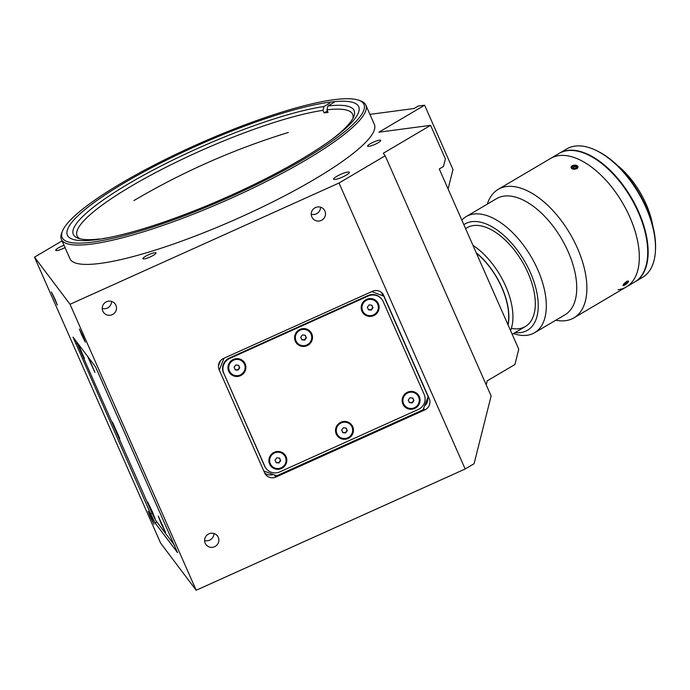 <?xml version="1.0" encoding="UTF-8"?>
<svg xmlns="http://www.w3.org/2000/svg" width="690" height="690" viewBox="0 0 690 690"><rect width="100%" height="100%" fill="white"/><g stroke="black" fill="none" stroke-linecap="round" stroke-linejoin="round"><path stroke-width="1.03" d="M347.786 172.026A8.608 1.596 -23.8 0 0 338.669 175.312A8.608 1.596 -23.8 0 0 333.615 179.21A8.608 1.596 -23.8 0 0 335.193 179.452A8.608 1.596 -23.8 0 0 344.31 176.174A8.608 1.596 -23.8 0 0 349.364 172.267A8.608 1.596 -23.8 0 0 347.786 172.026M379.422 140.165A7.167 1.328 -23.8 0 0 371.824 142.908A7.167 1.328 -23.8 0 0 367.615 146.159A7.167 1.328 -23.8 0 0 368.934 146.358A7.167 1.328 -23.8 0 0 376.533 143.624A7.167 1.328 -23.8 0 0 380.742 140.372A7.167 1.328 -23.8 0 0 379.422 140.165M154.689 252.713A7.167 1.328 -23.8 0 0 147.091 255.447A7.167 1.328 -23.8 0 0 142.882 258.707A7.167 1.328 -23.8 0 0 144.201 258.905A7.167 1.328 -23.8 0 0 151.8 256.171A7.167 1.328 -23.8 0 0 156.009 252.92A7.167 1.328 -23.8 0 0 154.689 252.713M64.015 245.304A7.167 1.328 -23.8 0 0 55.709 250.341A7.167 1.328 -23.8 0 0 57.029 250.539A7.167 1.328 -23.8 0 0 65.024 247.598M115.894 305.239A7.167 7.038 143 0 0 105.794 302.116A7.167 7.038 143 0 0 103.638 312.51A7.167 7.038 143 0 0 115.894 305.239M324.895 211.028A7.167 7.038 143 0 0 314.795 207.906A7.167 7.038 143 0 0 312.639 218.29A7.167 7.038 143 0 0 324.895 211.028M218.256 537.329A7.167 7.038 143 0 0 208.156 534.207A7.167 7.038 143 0 0 206 544.591A7.167 7.038 143 0 0 218.256 537.329M55.2 299.581L51.422 291.956L57.322 305.023L55.2 299.581M151.869 518.777L148.1 511.143L150.23 516.594L153.999 524.219L151.869 518.777M83.18 336.668L79.41 329.035L81.532 334.486L85.301 342.111L83.18 336.668M61.393 239.361L69.923 258.698A166.359 30.886 -23.8 0 0 100.464 263.373A166.359 30.886 -23.8 0 0 276.699 199.91A166.359 30.886 -23.8 0 0 374.351 124.433L365.821 105.087A166.359 30.886 156.2 0 1 268.169 180.573A166.359 30.886 156.2 0 1 91.925 244.027A166.359 30.886 156.2 0 1 61.393 239.361A166.359 30.886 156.2 0 1 61.781 232.806L62.523 230.995A164.927 30.619 -23.8 0 0 92.408 242.121A164.927 30.619 -23.8 0 0 280.304 172.362A164.927 30.619 -23.8 0 0 358.886 100.283A164.927 30.619 -23.8 0 0 333.675 99.748A164.927 30.619 -23.8 0 0 172.612 155.888A164.927 30.619 -23.8 0 0 62.523 230.995M358.886 100.283L360.723 100.956A166.359 30.886 156.2 0 1 365.821 105.087M329.475 102.224A159.192 29.558 -23.8 0 0 160.83 162.944A159.192 29.558 -23.8 0 0 67.387 235.178A159.192 29.558 -23.8 0 0 96.609 239.646A159.192 29.558 -23.8 0 0 265.253 178.917A159.192 29.558 -23.8 0 0 358.697 106.691A159.192 29.558 -23.8 0 0 329.475 102.224M486.226 384.865L487.235 380.837L514.93 364.501L518.768 349.226L439.271 168.972L443.463 166.497L445.386 158.864L430.595 125.338L383.286 153.258L385.184 155.776L491.125 395.965L474.065 463.749L465.164 469.002L196.184 590.252L160.632 543.134L34.5 257.154L62.066 240.888M95.539 366.873L73.028 337.099L150.644 513.834L155.043 522.873L177.554 552.656L95.539 366.873M385.184 155.776L339.031 183.014L70.044 304.264L196.184 590.252M70.044 304.264L34.5 257.154M275.879 477.04L424.79 409.912A8.608 8.444 143 0 0 429.223 398.648L383.726 295.493A8.608 8.444 143 0 0 372.471 291.292L223.56 358.421A8.608 8.444 143 0 0 219.135 369.685L264.632 472.84A8.608 8.444 143 0 0 275.879 477.04L274.258 474.884M264.684 472.952A8.608 8.444 143 0 0 273.111 474.461M382.985 295.82L381.587 292.655A8.608 8.444 143 0 0 381.536 292.543M424.531 405.927A8.608 8.444 143 0 0 427.688 397.889M204.602 540.511A7.167 7.038 143 0 0 213.909 533.491M311.242 214.211A7.167 7.038 143 0 0 320.548 207.19M102.241 308.421A7.167 7.038 143 0 0 111.547 301.401M339.031 183.014L465.164 469.002M424.842 405.668L425.213 404.202M369.918 114.376L414.052 108.528L418.252 106.053L424.617 105.208L452.985 169.524L448.086 188.974M424.617 105.208L378.879 132.195L430.595 125.338M158.277 516.103L161.081 523.443L165.583 532.447L158.277 516.103M87.665 356.437L94.927 372.471L88.57 357.636M77.133 342.473L84.387 358.507L78.039 343.672M112.487 422.202L115.29 429.534L119.793 438.547L112.487 422.202M147.746 502.139L150.549 509.479L155.052 518.492L147.746 502.139M76.659 341.843A11.471 0.492 -114.3 0 0 79.488 348.64L150.006 508.521A11.471 0.492 -114.3 0 0 155.871 520.579L174.82 545.687M228.692 371.272A9.039 8.867 143 0 0 240.499 375.679A9.039 8.867 143 0 0 245.148 363.854A9.039 8.867 143 0 0 233.341 359.438A9.039 8.867 143 0 0 228.692 371.272M295.311 341.24A9.039 8.867 143 0 0 307.119 345.656A9.039 8.867 143 0 0 311.768 333.822A9.039 8.867 143 0 0 299.96 329.406A9.039 8.867 143 0 0 295.311 341.24M361.931 311.207A9.039 8.867 143 0 0 373.738 315.623A9.039 8.867 143 0 0 378.387 303.79A9.039 8.867 143 0 0 366.58 299.374A9.039 8.867 143 0 0 361.931 311.207M269.635 464.103A9.039 8.867 143 0 0 281.451 468.519A9.039 8.867 143 0 0 286.091 456.685A9.039 8.867 143 0 0 274.284 452.269A9.039 8.867 143 0 0 269.635 464.103M336.254 434.079A9.039 8.867 143 0 0 348.071 438.486A9.039 8.867 143 0 0 352.711 426.653A9.039 8.867 143 0 0 340.903 422.246A9.039 8.867 143 0 0 336.254 434.079M402.874 404.047A9.039 8.867 143 0 0 414.69 408.463A9.039 8.867 143 0 0 419.33 396.629A9.039 8.867 143 0 0 407.523 392.213A9.039 8.867 143 0 0 402.874 404.047M220.464 360.758L218.437 365.924M223.957 358.239L219.308 370.073M223.853 373.445L264.805 466.285A11.471 11.264 143 0 0 279.804 471.891L418.269 409.472A11.471 11.264 143 0 0 424.169 394.447L383.226 301.608A11.471 11.264 143 0 0 368.219 296.01L229.761 358.421A11.471 11.264 143 0 0 223.853 373.445L264.477 465.845A11.471 11.264 143 0 0 265.762 468.044L266.09 468.484M381.76 299.193A11.471 11.264 143 0 0 367.891 295.57L229.425 357.989A11.471 11.264 143 0 0 223.526 373.014M263.813 470.985L276.69 475.798L422.996 409.851L428.154 396.698L383.795 296.131L371.738 291.62M367.891 295.57L368.219 296.01M80.023 238.818A150.584 27.962 156.2 0 1 77.082 235.825A150.584 27.962 156.2 0 1 163.927 168.291A150.584 27.962 156.2 0 1 322.972 110.348L324.11 112.927A150.584 27.962 156.2 0 1 326.129 112.642A150.584 27.962 156.2 0 1 328.086 112.401L326.948 109.822A150.584 27.962 156.2 0 1 352.642 114.29A150.584 27.962 156.2 0 1 352.857 118.482M329.837 103.043L323.929 106.527L322.972 110.348M100.007 239.154L98.929 239.318M99.541 238.964A153.456 28.488 156.2 0 1 78.022 238.214A153.456 28.488 156.2 0 1 149.652 171.939A153.456 28.488 156.2 0 1 323.929 106.527M103.164 238.645L103.517 238.43A153.456 28.488 156.2 0 0 109.71 237.412M326.948 109.822L327.905 106.001L334.202 102.284M327.905 106.001A153.456 28.488 156.2 0 1 353.772 116.593A153.456 28.488 156.2 0 1 331.804 139.458M327.448 110.952L324.11 112.927M403.572 403.676A8.246 8.099 143 0 0 415.182 407.333A8.246 8.099 143 0 0 417.692 395.37A8.246 8.099 143 0 0 403.572 403.676M412.223 402.926L413.931 400.623L412.81 398.035L409.981 397.751L408.273 400.053L409.394 402.632L412.223 402.926L413.931 400.623M413.767 400.407L412.741 398.027M408.946 401.606A2.484 2.441 143 0 0 413.207 399.113A2.484 2.441 143 0 0 412.18 397.975M408.506 399.734A2.484 2.441 143 0 0 408.514 400.588M336.97 433.751A8.246 8.099 143 0 0 348.588 437.348A8.246 8.099 143 0 0 351.072 425.402A8.246 8.099 143 0 0 336.97 433.751M341.654 430.094L342.792 432.673L345.621 432.94L347.32 430.638L346.182 428.059L343.344 427.791L341.654 430.094M342.335 431.638A2.484 2.441 143 0 0 346.587 429.128A2.484 2.441 143 0 0 345.552 427.998M341.886 429.775A2.484 2.441 143 0 0 341.895 430.646M270.351 463.784A8.246 8.099 143 0 0 281.969 467.38A8.246 8.099 143 0 0 284.453 455.426A8.246 8.099 143 0 0 270.351 463.784M275.034 460.127L276.173 462.705L279.002 462.973L280.701 460.661L279.562 458.082L276.724 457.815L275.034 460.127M275.715 461.67A2.484 2.441 143 0 0 279.968 459.161A2.484 2.441 143 0 0 278.933 458.031M275.267 459.807A2.484 2.441 143 0 0 275.276 460.67M367.563 306.912A2.484 2.441 143 0 0 367.572 307.774M368.012 308.775A2.484 2.441 143 0 0 372.255 306.265A2.484 2.441 143 0 0 371.22 305.127M362.647 310.888A8.246 8.099 143 0 0 374.256 314.485A8.246 8.099 143 0 0 376.74 302.531A8.246 8.099 143 0 0 362.647 310.888M367.33 307.231L368.469 309.81L371.298 310.077L372.988 307.766L371.85 305.187L369.021 304.92L367.33 307.231M296.027 340.912A8.246 8.099 143 0 0 307.637 344.517A8.246 8.099 143 0 0 310.12 332.563A8.246 8.099 143 0 0 296.027 340.912M302.401 334.952L300.711 337.263L301.849 339.842L304.678 340.11L306.369 337.798L305.23 335.219L302.401 334.952M301.392 338.807A2.484 2.441 143 0 0 305.636 336.289A2.484 2.441 143 0 0 304.601 335.159M300.944 336.944A2.484 2.441 143 0 0 300.952 337.807M235.135 369.659L236.48 369.788A2.484 2.441 143 0 0 237.981 365.191M234.324 366.968A2.484 2.441 143 0 0 234.333 367.839M229.408 370.944A8.246 8.099 143 0 0 241.017 374.541A8.246 8.099 143 0 0 243.501 362.595A8.246 8.099 143 0 0 229.408 370.944M234.091 367.287L235.23 369.866L238.059 370.142L239.749 367.83L238.611 365.252L235.782 364.984L234.091 367.287M234.773 368.831A2.484 2.441 143 0 0 236.48 369.788L238.059 370.142M161.003 522.563L162.995 526.806L161.003 522.563M160.908 522.977L162.805 525.478L160.908 522.977M87.949 356.825L94.728 371.858L88.277 357.248M91.623 365.252L90.2 361.767L91.822 365.165M150.377 509.013L154.715 517.785L152.274 511.523L147.936 502.751L150.377 509.013M150.472 508.599L152.464 512.843L150.472 508.599M115.118 429.068L119.456 437.839L112.677 422.806L115.118 429.068M115.213 428.654L117.205 432.906L115.213 428.654M77.427 342.861L84.197 357.903L77.746 343.284M79.954 348.717L81.946 352.961L80.1 348.648M472.952 245.338A57.365 30.291 59.5 0 1 510.548 330.588M508.082 325.007A54.501 28.773 -120.5 0 0 476.212 252.738M652.74 225.57A60.237 31.8 -120.5 0 0 617.015 165.031M618.076 289.714A74.58 39.373 -120.5 0 0 626.408 286.893L634.8 281.943A74.58 39.373 -120.5 0 0 634.766 204.887A74.58 39.373 -120.5 0 0 567.327 150.662A74.58 39.373 -120.5 0 0 558.995 153.482L498.154 189.388A74.58 39.373 -120.5 0 0 487.295 204.128M626.408 286.893A74.58 39.373 -120.5 0 0 626.373 209.838A74.58 39.373 -120.5 0 0 558.934 155.621A74.58 39.373 -120.5 0 0 550.603 158.441A74.58 39.373 -120.5 0 1 609.555 184.394A74.58 39.373 -120.5 0 1 626.408 286.893L573.959 317.84A74.58 39.373 -120.5 0 0 557.106 215.34A74.58 39.373 -120.5 0 0 498.154 189.388M635.007 281.813A74.58 39.373 -120.5 0 0 635.223 281.693L642.562 277.363A74.58 39.373 -120.5 0 0 655.431 250.996A74.58 39.373 -120.5 0 0 596.048 150.386A74.58 39.373 -120.5 0 0 575.089 146.082A74.58 39.373 -120.5 0 0 566.757 148.902L559.418 153.24A74.58 39.373 -120.5 0 0 559.202 153.361M635.223 281.693A74.58 39.373 -120.5 0 0 635.188 204.637A74.58 39.373 -120.5 0 0 567.749 150.42A74.58 39.373 -120.5 0 0 559.418 153.24M655.431 250.996L655.5 249.651A73.14 38.614 -120.5 0 0 597.264 150.972L596.048 150.386M643.58 272.309A74.287 39.218 -120.5 0 0 634.507 203.662A74.287 39.218 -120.5 0 0 580.342 151.748L580.023 151.791M515.059 332.615A61.669 32.559 -120.5 0 0 538.243 304.764A61.669 32.559 -120.5 0 0 513.601 245.485A61.669 32.559 -120.5 0 0 463.835 224.681M513.455 333.563A67.404 35.587 -120.5 0 0 534.647 332.709A67.404 35.587 -120.5 0 0 519.415 240.068A67.404 35.587 -120.5 0 0 466.138 216.608A67.404 35.587 -120.5 0 0 461.817 220.101M534.647 332.709L565.067 314.761A67.404 35.587 -120.5 0 0 549.835 222.12A67.404 35.587 -120.5 0 0 496.559 198.66L466.138 216.608M573.899 165.238L577.004 168.636C571.993 169.637 570.371 168.714 572.131 165.867M574.158 168.041A61.669 32.559 -120.5 0 0 572.502 167.653M555.804 320.229A74.58 39.373 -120.5 0 0 573.959 317.84M623.467 285.651L626.736 281.408L627.426 282.986M511.35 328.371A57.365 30.291 -120.5 0 0 535.311 304.333A57.365 30.291 -120.5 0 0 512.385 247.693A57.365 30.291 -120.5 0 0 465.603 228.692M507.935 324.654A54.208 28.618 -120.5 0 0 487.028 263.752A54.208 28.618 -120.5 0 0 476.367 253.083M572.769 168.265L572.183 166.902L573.977 165.824L576.357 166.092L576.943 167.454L575.15 168.541L572.769 168.265M571.173 167.843A3.502 2.01 -4.6 0 0 575.382 169.093A3.502 2.01 -4.6 0 0 577.953 166.523A3.502 2.01 -4.6 0 0 573.735 165.264A3.502 2.01 -4.6 0 0 571.173 167.843M574.184 168.429L573.977 165.824M576.486 167.73L576.357 166.092M623.958 284.401L624.286 284.944L626.106 283.857L627.607 282.219L627.279 281.675L623.958 284.401M624.027 283.754A3.502 0.888 140.1 0 0 623.674 285.617A3.502 0.888 140.1 0 0 627.538 282.865A3.502 0.888 140.1 0 0 627.891 281.011A3.502 0.888 140.1 0 0 624.027 283.754M627.193 281.727L627.607 282.219M625.321 282.909L626.106 283.857M156.958 522.011L155.043 522.873M152.111 513.17L150.644 513.834M77.09 342.956L75.581 343.629M423.591 408.325L424.79 409.912M381.587 292.655L383.726 295.493M428.016 397.052L429.223 398.648M264.477 465.845L264.805 466.285M229.425 357.989L229.761 358.421M288.317 132.471A722.818 722.818 0 0 0 133.877 200.583M467.044 227.735L465.569 228.606M525.349 326.543L512.187 334.314"/></g></svg>
